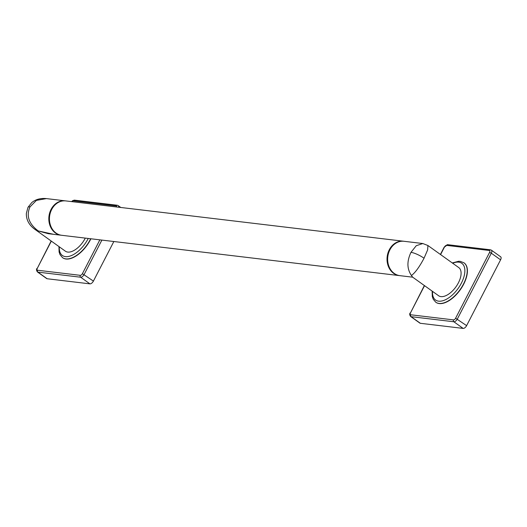 <?xml version="1.0" encoding="UTF-8"?>
<svg xmlns="http://www.w3.org/2000/svg" width="527" height="527" viewBox="0 0 527 527"><rect width="100%" height="100%" fill="white"/><g stroke="black" fill="none" stroke-linecap="round" stroke-linejoin="round"><path stroke-width="0.79" d="M464.043 262.854A24.235 12.483 125.6 0 1 464.142 262.927A24.235 12.483 125.6 0 1 463.648 284.257A24.235 12.483 125.6 0 1 435.934 302.333A24.235 12.483 125.6 0 1 435.842 302.267M424.538 285.667L410.507 312.847A2.075 1.067 -54.4 0 0 410.75 314.777L453.51 319.882A2.075 1.067 -54.4 0 0 455.605 318.229L466.612 325.64L500.578 259.831A3.465 1.785 125.6 0 0 500.65 256.787L491.381 250.154A3.465 1.785 -54.4 0 1 491.316 253.197L500.578 259.831M466.612 325.64A3.465 1.785 125.6 0 1 463.121 328.4L420.362 323.295A3.465 1.785 125.6 0 1 419.894 323.123L410.625 316.49A3.465 1.785 -54.4 0 0 411.093 316.668L453.859 321.766A3.465 1.785 -54.4 0 0 457.344 319.013L491.316 253.197L489.57 252.42A2.075 1.067 -54.4 0 0 489.333 250.483L446.567 245.378A2.075 1.067 -54.4 0 0 444.478 247.031L440.585 254.574M427.904 245.503L458.76 267.584A17.312 8.913 125.6 0 1 458.404 282.821A17.312 8.913 125.6 0 1 438.616 295.739L412.687 277.182L411.429 275.483C415.118 272.848 419.321 267.097 424.044 258.23A10.388 2.424 -152.7 0 0 410.974 252.354C406.778 261.254 406.93 268.961 411.429 275.483L412.694 277.189M410.974 252.354L416.238 245.72L422.806 243.527L427.911 245.51L427.654 249.844L424.044 258.23M422.806 243.527L404.018 241.287A17.312 14.275 96.8 0 0 389.901 249.838A17.312 14.275 96.8 0 0 399.921 275.661L412.694 277.182M403.708 241.254A17.312 14.275 96.8 0 0 403.399 241.208A17.312 14.275 96.8 0 0 389.282 249.765A17.312 14.275 96.8 0 0 399.295 275.588A17.312 14.275 96.8 0 0 399.604 275.621M399.295 275.588L61.705 235.292A17.312 14.275 -83.2 0 1 51.692 209.469A17.312 14.275 -83.2 0 1 65.809 200.912L403.399 241.208M61.395 235.246A17.312 14.275 -83.2 0 1 61.086 235.213A17.312 14.275 -83.2 0 1 51.073 209.39A17.312 14.275 -83.2 0 1 65.19 200.84A17.312 14.275 -83.2 0 1 65.5 200.879M85.295 238.105A17.312 8.913 125.6 0 1 85.209 238.276A17.312 8.913 125.6 0 1 65.414 251.195L34.565 229.113L38.234 230.931C28.801 223.83 26.06 215.813 29.999 206.88L36.422 200.385L46.402 198.6L65.19 200.84M90.914 238.777A24.235 12.483 125.6 0 1 90.446 239.706A24.235 12.483 125.6 0 1 62.739 257.789A24.235 12.483 125.6 0 1 62.641 257.723M51.336 241.116L37.312 268.296A2.075 1.067 -54.4 0 0 37.549 270.232L80.315 275.338A2.075 1.067 -54.4 0 0 82.403 273.678L93.411 281.095L113.845 241.511M93.411 281.095A3.465 1.785 125.6 0 1 89.926 283.855L47.16 278.75A3.465 1.785 125.6 0 1 46.692 278.572L37.424 271.945A3.465 1.785 -54.4 0 0 37.898 272.116L80.657 277.222A3.465 1.785 -54.4 0 0 84.149 274.462L101.889 240.088M61.086 235.213L48.313 233.692L38.234 230.931L53.675 234.331M435.934 302.333L435.743 302.195A24.235 12.483 -54.4 0 0 463.45 284.119A24.235 12.483 -54.4 0 0 463.951 262.789L464.142 262.927M455.605 318.229L489.57 252.42M489.333 250.483A1.383 1.14 -83.2 0 1 490.459 249.798L491.381 250.154M446.567 245.378A1.383 1.14 -83.2 0 1 447.7 244.693L490.459 249.798M444.478 247.031L447.7 244.693M410.507 312.847L424.367 285.542M410.75 314.777A1.383 1.14 96.8 0 0 411.093 316.668L420.362 323.295M453.51 319.882A1.383 1.14 96.8 0 0 453.859 321.766L463.121 328.4M432.548 291.398A22.569 11.627 -54.4 0 0 442.805 300.746A22.569 11.627 -54.4 0 0 461.362 283.177A22.569 11.627 -54.4 0 0 452.693 263.243M59.347 246.853A22.569 11.627 -54.4 0 0 69.604 256.201A22.569 11.627 -54.4 0 0 88.161 238.632A22.569 11.627 -54.4 0 0 88.253 238.461M62.739 257.789L62.542 257.65A24.235 12.483 -54.4 0 0 90.255 239.568A24.235 12.483 -54.4 0 0 90.664 238.744M116.671 206.986A2.075 1.067 -54.4 0 0 116.131 205.938L73.372 200.833A2.075 1.067 -54.4 0 0 71.87 201.637M82.403 273.678L99.866 239.844M116.131 205.938A1.383 1.14 -83.2 0 1 117.257 205.253L118.186 205.609A3.465 1.785 -54.4 0 1 118.615 207.216M73.372 200.833A1.383 1.14 -83.2 0 1 74.498 200.148L117.257 205.253M37.312 268.296L51.165 240.997M37.549 270.232A1.383 1.14 96.8 0 0 37.898 272.116L47.16 278.75M80.315 275.338A1.383 1.14 96.8 0 0 80.657 277.222L89.926 283.855M34.565 229.113C28.926 224.897 26.192 219.64 26.35 213.363L28.01 207.295A10.388 2.424 27.3 0 1 29.999 206.88M440.407 254.455L444.208 247.091M410.625 316.49C409.545 314.935 409.413 313.736 410.243 312.9M452.291 262.953L458.569 261.273L460.255 261.359L463.951 262.789M435.743 302.195L433.22 299.211L432.298 296.51L432.14 291.108M62.542 257.65L60.025 254.66L59.096 251.965L58.945 246.564M71.626 201.61L72.7 200.635L74.498 200.148M37.424 271.945C36.343 270.384 36.218 269.192 37.042 268.355M120.802 207.48L118.186 205.609M28.01 207.295L31.739 202.618C35.652 199.358 40.539 198.02 46.402 198.6"/></g></svg>
